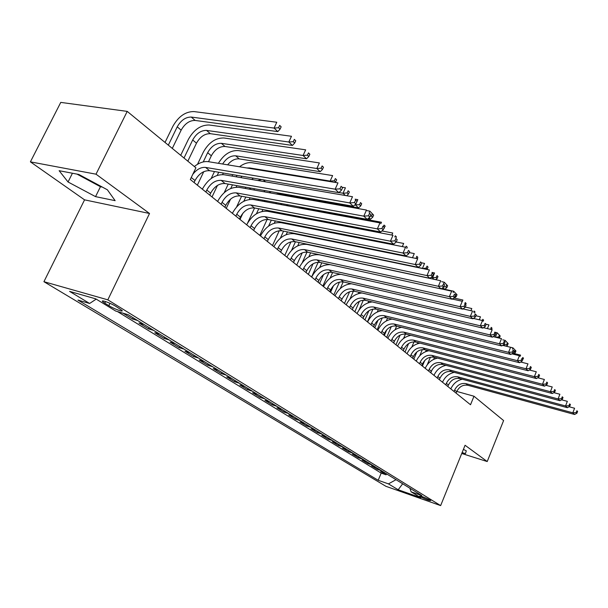 <?xml version="1.0" encoding="UTF-8"?>
<svg xmlns="http://www.w3.org/2000/svg" width="608" height="608" viewBox="0 0 608 608"><rect width="100%" height="100%" fill="white"/><g stroke="black" fill="none" stroke-linecap="round" stroke-linejoin="round"><path stroke-width="0.91" d="M430.031 500.072C424.688 497.352 421.207 496.044 419.596 496.136L420.288 496.645C425.615 499.358 429.088 500.665 430.7 500.574L430.031 500.072M43.928 281.694L385.913 486.309L440.64 505.605L107.829 299.835L43.928 281.694L84.565 199.85L149.522 213.484L96.018 174.184L30.4 161.857L84.565 199.85M30.4 161.857L60.762 102.395L127.216 111.386L96.018 174.184M122.991 313.181L132.536 319.04L133.144 317.771M144.104 324.52L139.004 323.015L148.55 328.882L149.142 327.628M159.889 334.24L154.812 332.728L164.054 338.405L164.631 337.166M175.165 343.649L170.111 342.129L179.064 347.624L179.634 346.4M189.962 352.762L184.938 351.226L193.61 356.554L194.165 355.353M204.296 361.593L199.295 360.05L207.7 365.218L208.248 364.032M218.196 370.158L213.226 368.608L221.373 373.616L221.912 372.446M231.678 378.457L226.731 376.907L234.642 381.763L235.167 380.608M244.758 386.521L239.841 384.955L247.517 389.675L248.034 388.535M257.458 394.341L252.563 392.776L260.026 397.358L260.528 396.234M269.785 401.934L264.928 400.368L272.171 404.822L272.665 403.712M281.77 409.313L276.936 407.748L283.982 412.072L284.468 410.978M293.413 416.488L288.618 414.922L295.465 419.125L295.936 418.046M304.745 423.464L299.972 421.891L306.637 425.988L307.101 424.916M315.757 430.251L311.015 428.678L317.505 432.66L317.961 431.604M326.481 436.856L321.769 435.282L328.084 439.158L328.533 438.117M336.916 443.285L332.234 441.712L338.382 445.489L338.823 444.456M347.077 449.548L342.426 447.974L348.414 451.653L348.848 450.634M356.98 455.643L352.359 454.077L358.196 457.664L358.621 456.654M366.632 461.586L362.041 460.02L367.726 463.516L368.144 462.521M376.033 467.377L371.473 465.819L377.021 469.224L377.431 468.244M127.216 111.386L195.913 167.808L190.319 179.512L470.524 404.746L473.989 396.234L456.783 391.43M104.812 303.187L108.824 305.642C113.992 308.894 124.078 312.55 121.98 310.399L115.87 306.364C110.679 303.073 100.442 299.372 102.615 301.56L104.812 303.187L105.594 301.568M409.891 488.232L411.145 491.842L421.83 495.588L128.113 314.67L115.725 311.068L95.775 298.862L69.57 291.369L89.619 303.476L77.953 300.078L378.199 480.29L388.436 483.884L396.028 479.697M411.145 491.842L420.706 497.694L398.172 489.759L388.436 483.884M117.466 311.57L381.201 473.108L386.088 474.795L386.49 473.822M385.206 473.032L380.676 471.466L386.088 474.795M381.566 470.79L377.021 469.224M372.301 465.082L367.726 463.516M362.801 459.23L358.196 457.664M353.05 453.226L348.414 451.653M343.049 447.062L338.382 445.489M332.774 440.732L328.084 439.158M322.225 434.234L317.505 432.66M311.387 427.561L306.637 425.988M300.246 420.698L295.465 419.125M288.8 413.645L283.982 412.072M277.02 406.387L272.171 404.822M264.898 398.924L260.026 397.358M252.419 391.24L247.517 389.675M239.567 383.321L234.642 381.763M226.336 375.166L221.373 373.616M212.686 366.761L207.7 365.218M198.618 358.097L193.61 356.554M184.095 349.152L179.064 347.624M169.108 339.925L164.054 338.405M153.634 330.387L148.55 328.882M137.644 320.538L132.536 319.04M461.738 453.484L487.221 461.548L503.599 420.561L473.989 396.234M487.221 461.548L465.067 445.269L440.64 505.605M149.522 213.484L107.829 299.835M96.208 299.128L89.619 303.476M381.201 473.108L378.199 480.29M398.172 489.759L402.671 483.786M68.05 181.99L95.54 196.635L115.14 200.663L107.388 189.795L78.865 174.466L59.136 170.704L68.05 181.99L72.436 173.242M462.11 452.572L465.447 453.629L466.29 450.847L463.402 449.373M76.98 174.108L100.449 186.717L102.349 187.089M100.449 186.717L95.54 196.635M194.066 182.522L195.016 180.538C198.846 173.728 203.695 170.445 209.562 170.696L338.846 192.675L335.145 189.187L337.98 182.886L208.354 161.675C203.832 161.09 199.173 162.708 194.355 166.531M192.782 174.359C196.718 169.328 200.997 167.018 205.618 167.42L335.145 189.187L339.971 188.83L341.445 190.228L342.578 187.705L341.103 186.306L339.971 188.83M341.103 186.306L342.578 187.705M338.846 192.675L341.445 190.228M172.3 148.413L181.138 130.165C184.855 123.622 189.521 120.384 195.138 120.437L277.803 131.609L274.064 128.083L276.784 122.246L193.922 111.568C185.493 111.538 178.494 116.424 172.915 126.228L165.026 142.439M168.332 145.152L177.224 126.836C180.964 120.278 185.638 117.017 191.262 117.063L274.064 128.083L278.57 127.733L280.068 129.154L281.147 126.821L279.665 125.4L278.57 127.733M279.665 125.4L281.147 126.821M277.803 131.609L280.068 129.154M209.73 195.107L210.649 193.154C214.404 186.443 219.192 183.236 225.021 183.532L353.301 206.272L349.744 202.92L352.503 196.718L223.881 174.709C215.156 174.314 207.974 179.132 202.335 189.164M205.861 192.006L206.788 190.046C210.566 183.304 215.369 180.082 221.206 180.363L349.744 202.92L354.479 202.57L355.9 203.916L356.995 201.438L355.581 200.085L354.479 202.57M355.581 200.085L356.995 201.438M353.301 206.272L355.9 203.916M224.861 207.275L225.766 205.352C229.444 198.74 234.171 195.601 239.955 195.943L367.232 219.382L363.797 216.152L366.495 210.049L238.883 187.31C230.219 186.846 223.128 191.55 217.596 201.438M221.122 204.273L222.034 202.342C225.728 195.708 230.478 192.554 236.269 192.88L363.797 216.152L368.448 215.802L369.816 217.102L370.888 214.662L369.527 213.362L368.448 215.802M369.527 213.362L370.888 214.662M367.232 219.382L369.816 217.102M239.499 219.04L240.38 217.14C243.983 210.626 248.657 207.564 254.402 207.936L380.661 232.013L377.348 228.897L379.977 222.893L253.384 199.485C244.788 198.96 237.781 203.566 232.362 213.302M235.881 216.136L236.77 214.229C240.396 207.693 245.077 204.607 250.838 204.98L377.348 228.897L381.915 228.555L383.238 229.809L384.286 227.407L382.964 226.153L381.915 228.555M382.964 226.153L384.286 227.407M380.661 232.013L383.238 229.809M253.658 230.424L254.524 228.555C258.058 222.133 262.671 219.131 268.371 219.549L393.612 244.196L390.42 241.194L392.988 235.281L267.414 211.265C258.879 210.687 251.963 215.194 246.65 224.785M250.162 227.612L251.028 225.735C254.577 219.298 259.213 216.273 264.921 216.676L390.42 241.194L394.904 240.859L396.173 242.068L397.199 239.704L395.93 238.496L394.904 240.859M395.93 238.496L397.199 239.704M393.612 244.196L396.173 242.068M187.842 161.181L196.483 143.184C200.123 136.747 204.736 133.578 210.315 133.676L292.425 145.441L288.815 142.029L291.475 136.283L209.167 124.997C200.792 124.891 193.868 129.664 188.404 139.331L180.698 155.314M184.004 158.027L192.698 139.969C196.354 133.502 200.982 130.317 206.568 130.408L288.815 142.029L293.254 141.687L294.69 143.062L295.754 140.76L294.318 139.392L293.254 141.687M294.318 139.392L295.754 140.76M292.425 145.441L294.69 143.062M208.514 161.705L211.333 155.792C214.905 149.439 219.458 146.338 224.998 146.49L306.554 158.787L303.065 155.496L305.664 149.834L223.911 137.986C215.597 137.811 208.757 142.485 203.399 152.008L197.516 164.297M203.254 161.918L207.662 152.676C211.25 146.308 215.825 143.184 221.373 143.321L303.065 155.496L307.428 155.162L308.818 156.484L309.852 154.227L308.461 152.897L307.428 155.162M197.342 185.159L203.771 171.661M308.461 152.897L309.852 154.227M306.554 158.787L308.818 156.484M214.472 171.532L211.158 178.524M217.246 175.34L218.713 172.254M212.025 196.954L217.474 185.41M222.596 174.572L223.326 173.037M222.65 164.016C226.26 158.308 230.607 155.572 235.699 155.823L316.829 168.507L319.367 162.929L238.184 150.556C230.348 150.244 223.752 154.5 218.394 163.324M227.643 164.836C231.222 160.512 235.076 158.528 239.21 158.886L320.203 171.692L316.829 168.507L321.115 168.18L322.46 169.457L323.471 167.23L322.134 165.946L321.115 168.18M322.134 165.946L323.471 167.23M320.203 171.692L322.46 169.457M228.236 184.102L224.223 192.63M230.759 188.442L232.454 184.855M226.237 208.384L230.576 199.12M236.185 187.15L236.9 185.638M236.223 176.822L237.006 175.362M246.84 167.975L249.576 167.93L330.136 181.085L332.614 175.583L252.008 162.731C247.965 162.207 243.8 163.552 239.514 166.774M240.867 177.62L241.931 176.198M330.805 181.716L330.136 181.085L334.354 180.766L335.654 181.997L336.642 179.801L335.342 178.562L334.354 180.766M335.342 178.562L336.642 179.801M232.758 174.64L231.998 176.1M335.198 182.43L335.654 181.997M267.368 241.444L268.212 239.598C271.677 233.274 276.245 230.333 281.899 230.782L406.114 255.96L403.028 253.057L405.544 247.236L280.995 222.665C272.528 222.034 265.688 226.45 260.482 235.904M263.986 238.724L264.83 236.869C268.318 230.523 272.893 227.567 278.555 228.008L403.028 253.057L407.436 252.73L408.667 253.901L409.67 251.575L408.439 250.405L407.436 252.73M408.439 250.405L409.67 251.575M406.114 255.96L408.667 253.901M245.814 187.218L245.244 188.442M241.596 196.247L236.641 206.872M243.816 201.248L245.792 197.015M249.44 189.187L250.017 187.963M240.008 219.45L242.926 213.18M249.318 199.439L250.078 197.805M257.678 180.5L261.683 179.558M253.802 189.97L254.57 188.769M345.397 195.502L343.003 193.245L345.428 187.819L342.296 187.302M338.968 192.561L343.003 193.245L347.153 192.934L348.407 194.127L349.38 191.961L348.118 190.76L347.153 192.934M348.118 190.76L349.38 191.961M253.414 178.152L251.765 179.482M346.689 195.73L348.407 194.127M280.653 252.115L281.474 250.298C284.878 244.066 289.385 241.186 295.002 241.665L418.19 267.322L415.211 264.518L417.666 258.788L294.15 233.708C285.745 233.031 278.988 237.356 273.874 246.673M277.37 249.478L278.198 247.654C281.618 241.399 286.14 238.503 291.764 238.974L415.211 264.518L419.543 264.199L420.728 265.324L421.709 263.036L420.523 261.904L419.543 264.199M420.523 261.904L421.709 263.036M418.19 267.322L420.728 265.324M258.567 199.371L258.111 200.359M254.577 207.974L247.79 222.619M256.424 213.78L258.742 208.764M262.276 201.126L262.732 200.138M262.018 211.447L262.884 209.555M269.093 192.69L271.054 191.695M266.433 201.894L266.973 200.914M276.009 193.922L279.247 193.815L358.507 207.898L355.452 205.018L357.831 199.667L355.102 199.196M354.814 204.904L359.541 204.706L360.757 205.869L361.699 203.726L360.483 202.57L359.541 204.706M360.483 202.57L361.699 203.726M265.05 190.631L263.826 191.756M358.507 207.898L360.757 205.869M293.52 262.466L294.333 260.665C297.669 254.524 302.123 251.704 307.694 252.206L429.864 278.304L426.983 275.591L429.385 269.944L306.896 244.408C298.551 243.686 291.87 247.92 286.854 257.108M290.343 259.905L291.156 258.104C294.508 251.94 298.976 249.105 304.555 249.599L426.983 275.591L431.239 275.28L432.387 276.366L433.344 274.109L432.204 273.022L431.239 275.28M432.204 273.022L433.344 274.109M429.864 278.304L432.387 276.366M270.97 211.098L270.613 211.873M267.148 219.404L259.806 235.364M268.599 226.077L271.328 220.126M274.755 212.671L275.112 211.888M274.299 223.166L275.333 220.917M278.76 213.431L279.133 212.656M280.554 204.508L281.808 203.65M286.36 205.58L288.45 204.873M367.954 218.743L370.47 219.199L369.003 217.816M372.461 214.001L371.526 216.114L372.704 217.231L373.639 215.126L369.839 211.136L367.133 210.657M369.185 212.61L369.839 211.136L373.639 215.126M276.572 202.684L275.682 203.604M371.526 216.114L370.211 216.212M370.47 219.199L372.704 217.231M305.999 272.49L306.789 270.72C310.065 264.662 314.473 261.896 319.998 262.428L441.15 288.922L438.36 286.3L440.709 280.736L319.246 254.775C310.969 254.015 304.372 258.164 299.448 267.224M302.913 270.013L303.711 268.234C307.002 262.154 311.418 259.38 316.958 259.905L438.36 286.3L442.556 285.996L443.665 287.044L444.6 284.818L443.49 283.769L442.556 285.996M443.49 283.769L444.6 284.818M441.15 288.922L443.665 287.044M283.039 222.429L282.773 223.014M279.262 230.698L272.483 245.548M280.334 238.192L283.564 231.116M286.885 223.828L287.151 223.242M286.193 234.627L287.432 231.906M290.761 224.595L291.027 224.002M291.901 215.946L292.737 215.247M297.092 216.942L298.262 216.304M384.028 227.992L385.198 226.161L384.058 225.074L383.504 226.343M380.828 223.706L381.467 222.247L303.194 207.822L298.756 207.875M384.058 225.074L385.198 226.161M287.934 214.335L287.303 215.065M383.701 228.745L384.286 228.243M318.106 282.226L318.881 280.478C322.096 274.497 326.45 271.784 331.938 272.346L452.063 299.197L449.365 296.658L451.668 291.171L441.203 288.884M315.111 279.817L315.894 278.061C319.124 272.065 323.486 269.344 328.981 269.891L449.365 296.658L453.492 296.362L454.571 297.38L455.483 295.184L454.412 294.166L453.492 296.362M454.412 294.166L455.483 295.184M330.205 264.662C322.308 264.48 316.122 268.607 311.653 277.043M452.063 299.197L454.571 297.38M294.774 233.388L294.591 233.799M290.943 241.84L284.78 255.436M291.612 250.238L295.45 241.756M298.68 234.627L298.862 234.217M297.715 245.83L299.197 242.539M302.427 235.387L302.617 234.984M303.088 227.027L303.628 226.488M307.83 227.962L308.545 227.453M395.892 238.047L396.401 236.862L395.299 235.805L394.782 236.991M391.848 235.06L392.738 233.016L381.892 230.956M395.299 235.805L396.401 236.862M309.73 218.492L307.998 219.024M299.113 225.598L298.68 226.153M329.848 291.665L330.615 289.94C333.769 284.042 338.071 281.382 343.52 281.968L462.635 309.145L460.028 306.683L462.278 301.272L452.276 299.045M326.944 289.332L327.712 287.599C330.889 281.679 335.198 279.011 340.655 279.589L460.028 306.683L464.086 306.394L465.128 307.374L466.024 305.216L464.983 304.228L464.086 306.394M464.983 304.228L466.024 305.216M340.83 274.33C333.336 274.649 327.56 278.722 323.502 286.566M462.635 309.145L465.128 307.374M302.214 252.844L296.727 265.042M302.328 262.489L307.002 252.092M308.864 256.796L310.642 252.837M314.078 237.751L314.404 237.371M318.463 238.648L318.896 238.283M406.767 248.406L407.269 247.236L406.197 246.21L405.688 247.38M402.314 246.597L403.674 243.458L396.203 241.999M406.197 246.21L407.269 247.236M318.729 229.459L317.741 229.915M310.088 236.497L309.806 236.884M341.255 300.831L342 299.128C345.108 293.314 349.364 290.7 354.76 291.308L472.872 318.774L470.341 316.396L472.553 311.06L463 308.887M338.436 298.566L339.188 296.856C342.304 291.019 346.568 288.397 351.979 288.998L470.341 316.396L474.339 316.107L475.35 317.057L476.231 314.929L475.22 313.971L474.339 316.107M475.22 313.971L476.231 314.929M351.492 283.784C344.288 284.354 338.8 288.367 335.008 295.807M472.872 318.774L475.35 317.057M313.082 263.75L308.332 274.368M311.592 276.99L318.174 262.253M319.664 267.558L321.784 262.816M417.21 258.696L417.81 257.298L416.769 256.31L416.077 258.461M412.498 257.739L414.276 253.589L409.237 252.578M416.769 256.31L417.81 257.298M328.153 240.16L327.575 240.494M415.91 258.309L415.469 258.339M352.336 309.738L353.066 308.058C356.121 302.313 360.324 299.752 365.682 300.375L482.798 328.107L480.343 325.804L482.509 320.545L473.381 318.425M349.592 307.534L350.33 305.847C353.392 300.086 357.61 297.517 362.984 298.133L480.343 325.804L484.28 325.516L485.252 326.443L486.119 324.338L485.146 323.41L484.28 325.516M485.146 323.41L486.119 324.338M361.973 292.98C355.026 293.725 349.76 297.662 346.18 304.79M482.798 328.107L485.252 326.443M328.16 264.214L327.986 264.594M323.524 274.634L319.61 283.434M322.863 286.049L328.989 272.255M330.114 278.152L332.622 272.498M345.169 252.388L422.469 268.356L424.566 263.416L421.534 262.8M422.666 268.546L426.193 268.082L427.204 269.04L428.04 267.072L427.029 266.106L426.193 268.082M427.029 266.106L428.04 267.072M426.748 269.397L427.204 269.04M363.098 318.387L363.82 316.73C366.822 311.06 370.979 308.552 376.291 309.191L492.412 337.159L490.033 334.924L492.153 329.734L483.444 327.674M360.438 316.251L361.16 314.587C364.169 308.894 368.342 306.371 373.669 307.01L490.033 334.924L493.909 334.643L494.859 335.54L495.702 333.465L494.76 332.568L493.909 334.643M494.76 332.568L495.702 333.465M372.24 301.933C365.507 302.799 360.445 306.66 357.04 313.523M492.412 337.159L494.859 335.54M373.563 326.8L374.27 325.166C377.218 319.565 381.33 317.102 386.604 317.756L501.744 345.937L499.434 343.771L501.516 338.648L493.187 336.642M370.971 324.718L371.686 323.076C374.65 317.46 378.769 314.982 384.058 315.643L499.434 343.771L503.257 343.49L504.176 344.364L505.005 342.319L504.085 341.445L503.257 343.49M504.085 341.445L505.005 342.319M382.265 310.627C375.736 311.592 370.842 315.385 367.589 322.004M501.744 345.937L504.176 344.364M383.739 334.985L384.431 333.366C387.334 327.841 391.408 325.417 396.636 326.093L510.796 354.456L508.562 352.351L510.598 347.297L502.641 345.352M381.224 332.956L381.915 331.337C384.834 325.789 388.915 323.357 394.159 324.026L508.562 352.351L512.324 352.078L513.213 352.921L514.026 350.907L513.137 350.056L512.324 352.078M513.137 350.056L514.026 350.907M392.054 319.094C385.708 320.127 380.973 323.844 377.857 330.258M510.796 354.456L513.213 352.921M393.642 342.942L394.318 341.339C397.176 335.882 401.204 333.503 406.395 334.195L519.589 362.725L517.416 360.681L519.414 355.695L511.814 353.81M391.187 340.974L391.871 339.37C394.744 333.891 398.78 331.504 403.978 332.188L517.416 360.681L521.117 360.415L521.983 361.236L522.781 359.244L521.922 358.424L521.117 360.415M521.922 358.424L522.781 359.244M401.607 327.324C395.428 328.419 390.838 332.067 387.843 338.284M519.589 362.725L521.983 361.236M403.279 350.687L403.948 349.106C406.76 343.718 410.742 341.377 415.887 342.084L528.124 370.758L526.011 368.775L527.98 363.85L520.714 362.026M400.892 348.772L401.561 347.183C404.388 341.78 408.378 339.424 413.539 340.13L526.011 368.775L529.667 368.509L530.51 369.307L531.293 367.338L530.45 366.54L529.667 368.509M530.45 366.54L531.293 367.338M410.924 335.335C404.898 336.475 400.444 340.054 397.564 346.096M528.124 370.758L530.51 369.307M412.657 358.226L413.318 356.668C416.085 351.34 420.022 349.038 425.129 349.76L536.416 378.564L534.364 376.633L536.294 371.777L529.363 370.006M410.339 356.364L410.993 354.791C413.774 349.456 417.726 347.145 422.841 347.86L534.364 376.633L537.974 376.375L538.787 377.15L539.554 375.212L538.741 374.429L537.974 376.375M538.741 374.429L539.554 375.212M420.006 343.132C414.132 344.303 409.807 347.829 407.026 353.696M536.416 378.564L538.787 377.15M421.792 365.575L422.438 364.025C425.167 358.766 429.066 356.508 434.135 357.238L544.479 386.148L542.488 384.271L544.38 379.476L537.753 377.766M419.535 363.751L420.181 362.208C422.917 356.934 426.824 354.654 431.908 355.384L542.488 384.271L546.037 384.02L546.835 384.773L547.595 382.858L546.797 382.098L546.037 384.02M546.797 382.098L547.595 382.858M428.876 350.732C423.138 351.926 418.927 355.384 416.237 361.106M544.479 386.148L546.835 384.773M430.7 372.727L431.33 371.199C434.021 366.008 437.874 363.782 442.905 364.519L552.322 393.528L550.384 391.704L552.246 386.962L545.916 385.312M428.496 370.956L429.134 369.428C431.824 364.215 435.693 361.98 440.732 362.718L550.384 391.704L553.888 391.453L554.663 392.19L555.408 390.29L554.633 389.561L553.888 391.453M554.633 389.561L555.408 390.29M437.524 358.127C431.923 359.351 427.819 362.748 425.212 368.319M552.322 393.528L554.663 392.19M439.371 379.704L439.994 378.191C442.647 373.054 446.462 370.865 451.448 371.617L559.953 400.71L558.068 398.932L559.892 394.25L553.85 392.654M437.22 377.971L437.851 376.458C440.511 371.313 444.334 369.109 449.335 369.862L558.068 398.932L561.518 398.688L562.271 399.395L563.008 397.526L562.256 396.811L561.518 398.688M562.256 396.811L563.008 397.526M445.968 365.332C440.488 366.571 436.491 369.915 433.968 375.356M559.953 400.71L562.271 399.395M447.83 386.498L448.446 385.008C451.052 379.932 454.83 377.773 459.777 378.541L567.378 407.694L565.539 405.962L567.34 401.341L561.564 399.798M445.732 384.818L446.356 383.321C448.97 378.229 452.755 376.063 457.718 376.823L565.539 405.962L568.951 405.718L569.681 406.418L570.403 404.563L569.673 403.872L568.951 405.718M569.673 403.872L570.403 404.563M454.206 372.362C448.848 373.608 444.942 376.892 442.495 382.212M567.378 407.694L569.681 406.418M456.076 393.133L456.684 391.658C459.253 386.635 462.992 384.514 467.902 385.29L574.606 414.489L572.812 412.809L574.583 408.242L569.073 406.752M454.039 391.491L454.647 390.009C457.224 384.978 460.97 382.85 465.888 383.618L572.812 412.809L576.179 412.574L576.893 413.242L577.6 411.418L576.886 410.742L576.179 412.574M576.886 410.742L577.6 411.418M462.255 379.21C457.003 380.471 453.196 383.701 450.817 388.9M574.606 414.489L576.893 413.242M338.709 273.858L338.443 274.451M333.48 285.699L330.585 292.25M333.822 294.857L339.454 282.082M340.206 288.625L343.17 281.892M434.059 279.315L432.501 277.841L434.56 272.969L431.992 272.43M430.912 277.499L436.172 277.567L437.152 278.502L437.98 276.556L437 275.622L436.172 277.567M437 275.622L437.98 276.556M435.64 279.65L437.152 278.502M348.984 283.214L348.589 284.118M344.478 303.422L349.592 291.756M349.912 299.098L353.4 291.118M441.537 288.633L444.638 289.309L442.867 287.637M446.675 284.863L445.869 286.786L446.819 287.69L447.632 285.768L444.273 282.241L441.72 281.694M443.68 283.632L444.273 282.241L447.632 285.768M445.869 286.786L443.703 286.946M444.638 289.309L446.819 287.69M359.001 292.296L358.439 293.58M354.844 311.76L359.404 301.302M359.1 309.898L363.318 300.192M456.084 293.839L455.286 295.739L456.213 296.62L457.011 294.728L453.705 291.255L444.684 289.279M453.15 292.585L453.705 291.255L457.011 294.728M454.047 298.201L456.213 296.62M368.767 301.112L368.007 302.868M364.944 319.876L368.896 310.741M367.422 321.868L372.94 309.122M465.606 304.684L466.131 303.43L465.226 302.571L464.778 303.658M462.331 301.325L462.878 300.018L454.206 298.087M465.226 302.571L466.131 303.43M378.29 309.67L377.294 311.98M374.771 327.773L378.054 320.15M377.188 329.718L382.265 317.9M474.559 312.968L475 311.904L474.118 311.068L473.678 312.132M470.911 310.688L471.8 308.537L465.257 307.055M474.118 311.068L475 311.904M387.577 317.999L386.323 320.933M384.347 335.472L386.825 329.688M386.703 337.364L391.324 326.549M483.193 321.199L483.626 320.142L482.775 319.329L482.296 320.492M479.264 319.785L480.48 316.829L475.882 315.772M482.775 319.329L483.626 320.142M394.159 324.026L396.636 326.093L395.078 329.749M393.672 342.965L394.759 340.412M400.239 327.56L400.459 327.043M395.968 344.812L400.11 335.084M491.454 329.566L492.024 328.16L491.196 327.37L490.671 329.384M487.411 328.609L488.931 324.9L486.02 324.216M491.196 327.37L492.024 328.16M490.458 329.179L489.964 329.217M405.46 334.02L403.575 338.451M408.918 335.76L409.275 334.924M405.004 352.078L408.622 343.535M499.396 335.198L498.666 336.984L499.48 337.759L500.209 335.973L497.154 332.758L494.669 332.166M495.36 337.166L497.154 332.758L500.209 335.973M498.666 336.984L495.55 337.212M499.031 338.048L499.48 337.759M414.018 341.848L411.806 347.1M417.369 343.794L417.878 342.593M413.82 359.161L416.852 351.956M504.382 345.777L503.409 344.858M507.384 342.821L506.669 344.592L507.46 345.344L508.174 343.573L505.164 340.412L502.755 339.826M504.594 341.81L505.164 340.412L508.174 343.573M506.669 344.592L503.462 344.827M506.122 346.203L507.46 345.344M422.34 349.57L419.74 355.764M425.608 351.667L426.276 350.056M422.416 366.069L424.756 360.468M511.906 353.75L513.137 354.061L512.453 353.408M515.166 350.254L514.467 352.002L515.234 352.731L515.934 350.983L512.97 347.867L506.13 346.195M512.483 349.091L512.97 347.867L515.934 350.983M514.467 352.002L513.555 352.07M513.137 354.061L515.234 352.731M430.426 357.177L427.287 364.694M433.626 359.389L434.484 357.329M430.798 372.81L432.106 369.679M522.591 359.731L523.503 358.211L522.751 357.496L522.295 358.636M520.098 356.341L520.585 355.133L514.003 353.506M522.751 357.496L523.503 358.211M522.409 360.187L522.812 359.936M109.957 303.301L108.824 305.642M191.269 177.521L195.016 180.538M205.618 167.42L209.562 170.696M177.224 126.836L181.138 130.165M191.262 117.063L195.138 120.437M206.788 190.046L210.649 193.154M221.206 180.363L225.021 183.532M222.034 202.342L225.766 205.352M236.269 192.88L239.955 195.943M236.77 214.229L240.38 217.14M250.838 204.98L254.402 207.936M251.028 225.735L254.524 228.555M264.921 216.676L268.371 219.549M192.698 139.969L196.483 143.184M206.568 130.408L210.315 133.676M207.662 152.676L211.333 155.792M221.373 143.321L224.998 146.49M235.699 155.823L239.21 158.886M249.576 167.93L250.276 168.538M264.83 236.869L268.212 239.598M278.555 228.008L281.899 230.782M249.789 188.434L251.013 189.468M263.203 179.816L265.521 181.838M278.198 247.654L281.474 250.298M291.764 238.974L295.002 241.665M263.811 200.336L265.438 201.712M278.297 192.979L279.247 193.815M291.156 258.104L294.333 260.665M304.555 249.599L307.694 252.206M278.092 212.458L278.897 213.142M303.711 268.234L306.789 270.72M316.958 259.905L319.998 262.428M315.894 278.061L318.881 280.478M328.981 269.891L331.938 272.346M327.712 287.599L330.615 289.94M340.655 279.589L343.52 281.968M339.188 296.856L342 299.128M351.979 288.998L354.76 291.308M350.33 305.847L353.066 308.058M362.984 298.133L365.682 300.375M361.16 314.587L363.82 316.73M373.669 307.01L376.291 309.191M371.686 323.076L374.27 325.166M384.058 315.643L386.604 317.756M381.915 331.337L384.431 333.366M391.871 339.37L394.318 341.339M403.978 332.188L406.395 334.195M401.561 347.183L403.948 349.106M413.539 340.13L415.887 342.084M410.993 354.791L413.318 356.668M422.841 347.86L425.129 349.76M420.181 362.208L422.438 364.025M431.908 355.384L434.135 357.238M429.134 369.428L431.33 371.199M440.732 362.718L442.905 364.519M437.851 376.458L439.994 378.191M449.335 369.862L451.448 371.617M446.356 383.321L448.446 385.008M457.718 376.823L459.777 378.541M454.647 390.009L456.684 391.658M465.888 383.618L467.902 385.29M102.919 300.93L102.615 301.56"/></g></svg>
